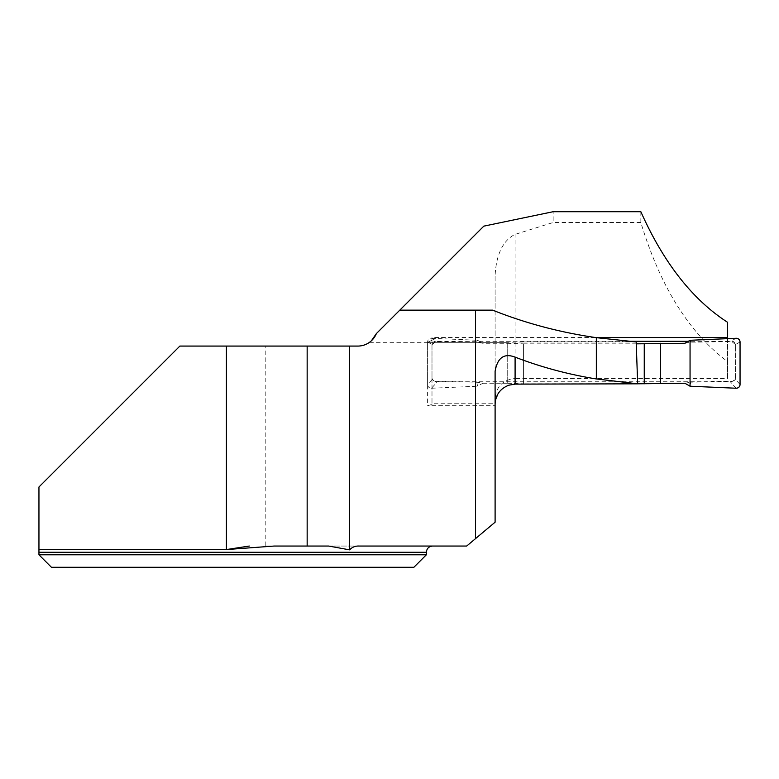 <?xml version="1.0" encoding="UTF-8"?>
<svg xmlns="http://www.w3.org/2000/svg" width="779" height="779" viewBox="0 0 779 779"><rect width="100%" height="100%" fill="white"/><g stroke="black" fill="none" stroke-linecap="round" stroke-linejoin="round"><path stroke-width="0.58" stroke-dasharray="3.9 2.92" d="M226.407 346.071L179.871 346.071L38.95 486.992L38.95 549.565L226.407 549.565L226.407 346.071L265.211 346.071L265.211 546.04L466.689 546.04L495.103 522.203L495.103 276.156C495.678 260.761 500.089 241.685 515.094 234.382L553.148 222.502L553.148 211.713M595.39 337.521L431.994 337.521L431.994 403.756L495.103 403.756L495.103 398.751C496.233 386.53 502.903 379.782 515.094 378.526L515.094 234.382M431.994 340.257L427.613 342.322L427.613 405.723L431.994 404.437L431.994 337.521M427.613 342.322L507.226 342.322L507.226 385.8L508.823 385.196M637.67 383.804L523.41 383.804L523.41 341.932L507.226 342.322M523.41 341.932L636.18 341.932M399.812 310.139L376.374 333.578L399.812 310.139L492.62 310.139M374.524 337.093L371.427 340.744M358.807 546.04L265.211 546.04M265.211 346.071L357.843 346.071C366.549 345.652 372.722 341.484 376.374 333.578L483.817 226.144M426.366 554.794L38.95 554.794L38.95 552.292L426.366 552.292M51.443 567.287L413.873 567.287M274.237 546.04L328.68 546.04M495.103 276.156L495.103 398.751M495.103 403.756L495.103 405.723L427.613 405.723M495.113 403.434L495.103 405.723M495.103 404.174L495.103 371.271M507.226 385.8L504.5 387.221L499.485 391.691L495.59 399.793M640.844 211.713L640.844 222.502C660.261 286.614 689.162 332.954 727.557 361.544L727.557 378.526L515.094 378.526M640.844 222.502L553.148 222.502M727.557 338.651L727.557 378.526M727.557 361.544L727.557 322.282M431.994 404.437L431.994 403.756M626.248 341.309L435.743 341.309A3.749 3.749 180 0 0 431.994 345.058L431.994 345.779L432.189 344.513L435.743 341.64L476.738 342.176L477.605 340.287L482.776 343.276L476.738 342.176M431.994 345.058L431.994 377.533A3.749 3.749 180 0 0 435.743 381.282L731.929 381.282A3.749 3.749 180 0 0 735.678 377.533L735.678 345.058A3.749 3.749 180 0 0 731.929 341.309L688.295 341.309M507.226 343.276L523.41 343.841L523.41 383.804L507.226 383.239L507.226 343.276L482.776 343.276M523.41 343.841L636.248 343.841M684.897 343.276L690.934 342.176L731.929 341.64L735.473 344.513L735.678 345.779L735.473 379.402L731.929 381.613L690.934 382.148L690.058 386.218M684.897 383.239L690.934 382.148M507.226 383.239L482.776 383.239L476.738 382.148L435.743 381.613L432.189 379.402L431.994 377.533M735.678 345.058L735.678 345.779M740.05 342.02L735.473 344.513M736.136 338.281L730.108 341.562M690.934 342.176L690.058 340.287M735.678 377.533L735.678 378.253M432.189 379.402L427.613 384.485L427.613 342.02A3.749 3.749 0 0 1 431.527 338.281L437.555 341.562M427.613 342.02L432.189 344.513M431.527 338.281L477.605 340.287M431.994 345.779L431.994 378.253M740.05 384.485L735.473 379.402M736.136 388.234L730.108 381.525M427.613 384.485A3.749 3.749 180 0 0 431.527 388.234L437.555 381.525M476.738 382.148L477.605 386.218L482.776 383.239M431.527 388.234L477.605 386.218M369.499 342.322L507.363 342.322"/><path stroke-width="1.17" d="M371.427 340.744L376.374 333.578A19.991 19.991 0 0 1 357.843 346.071L179.871 346.071L38.95 486.992L38.95 552.292L38.95 549.565L226.407 549.565L249.309 546.04M595.39 337.521L727.557 337.521L727.557 322.282C692.57 299.72 663.669 262.864 640.844 211.713L553.148 211.713L483.817 226.144L399.812 310.139L492.62 310.139C525.689 323.314 560.257 332.487 596.334 337.658L596.334 378.954C568.203 374.426 541.132 367.152 515.094 357.133L515.094 384.125L637.67 383.823L596.334 378.954M690.058 386.218L736.136 388.234C738.482 388.069 739.787 386.822 740.05 384.485L740.05 342.02C739.787 339.693 738.482 338.446 736.136 338.281L690.058 340.287L690.058 386.218L690.058 340.287L736.136 338.281A3.749 3.749 180 0 1 740.05 342.02L740.05 384.485A3.749 3.749 0 0 1 736.136 388.234L690.058 386.218L684.897 383.239L637.67 383.804L636.18 341.932L596.334 337.658M399.812 310.139L376.374 333.578L374.524 337.093M349.644 346.071L349.644 549.867L328.68 546.04L274.237 546.04L226.407 549.565L226.407 346.071M515.094 357.133C504.149 352.945 497.489 357.658 495.103 371.271L495.103 522.203L466.689 546.04L358.807 546.04C355.146 545.933 352.089 547.199 349.644 549.867M475.511 538.64L475.511 310.139M307.16 346.071L307.16 546.04M38.95 554.794L38.95 552.292L426.366 552.292L426.366 554.794L38.95 554.794L51.443 567.287L38.95 554.794M426.366 554.794L413.873 567.287L51.443 567.287M508.823 385.196L515.094 384.125M495.59 399.793L495.113 403.434M727.557 337.521L727.557 338.651M688.295 341.309L626.248 341.309M636.248 343.841L684.897 343.276L690.058 340.287M644.252 383.804L644.252 343.841M660.446 383.239L660.446 343.276M426.366 552.292C426.736 548.494 428.82 546.42 432.618 546.04M508.804 385.206C500.167 388.594 495.6 394.924 495.103 404.184"/></g></svg>
